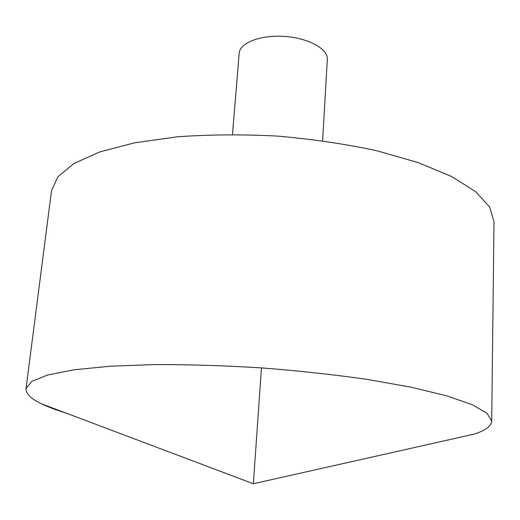 <?xml version="1.0" encoding="UTF-8"?>
<svg xmlns="http://www.w3.org/2000/svg" width="520" height="520" viewBox="0 0 520 520"><rect width="100%" height="100%" fill="white"/><g stroke="black" fill="none" stroke-linecap="round" stroke-linejoin="round"><path stroke-width="0.78" d="M65.533 412.887C56.017 409.968 48.041 406.959 41.6 403.858C30.881 398.716 25.695 393.607 26.039 388.544L31.811 381.381L47.697 374.991L74.009 369.791L110.325 366.197L155.311 364.559C188.948 364.507 224.328 365.612 261.456 367.887C298.538 370.806 333.729 374.628 367.029 379.366L411.353 387.25L446.81 395.863L472.147 404.671L486.987 413.212L491.706 421.103C491.341 426.173 485.498 430.508 474.162 434.103L449.209 439.719M26.039 388.544L51.519 190.756L57.922 176.742L73.873 163.566L99.554 152.002L134.498 142.838L177.372 136.812C209.268 134.511 242.697 134.277 277.661 136.11C312.539 139.159 345.612 144.047 376.876 150.761L418.503 162.702L451.822 176.631L475.651 191.659L489.613 206.928L494 221.702L491.706 421.103M232.492 134.459L239.161 53.268C239.714 42.835 260.715 34.678 284.635 36.419C308.562 38.025 328.224 49.023 327.32 59.43L322.621 140.764M261.456 367.887L253.351 483.756L474.162 434.103M253.351 483.756L41.6 403.858"/></g></svg>
